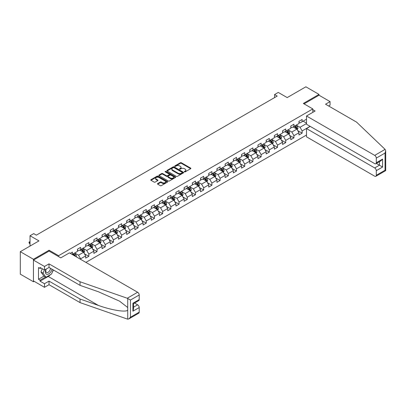 <?xml version="1.0" encoding="UTF-8"?>
<svg xmlns="http://www.w3.org/2000/svg" width="406" height="406" viewBox="0 0 406 406"><rect width="100%" height="100%" fill="white"/><g stroke="black" fill="none" stroke-linecap="round" stroke-linejoin="round"><path stroke-width="0.61" d="M184.451 171.87A0.513 0.294 0 0 0 185.177 171.87L190.658 168.703A0.731 0.421 0 0 0 190.876 168.404A0.731 0.421 0 0 0 190.658 168.109L181.365 162.745A0.731 0.421 0 0 0 180.335 162.745L174.849 165.912A0.513 0.294 0 0 0 175.575 166.328L176.285 165.917A2.334 1.35 0 0 1 179.589 165.917L180.36 166.364A2.334 1.35 0 0 1 181.046 167.318A2.334 1.35 0 0 1 180.36 168.272L179.65 168.683A0.513 0.294 0 0 0 180.376 169.099L181.086 168.688A2.334 1.35 0 0 1 184.39 168.688L185.161 169.135A2.334 1.35 0 0 1 185.846 170.089A2.334 1.35 0 0 1 185.161 171.043L184.451 171.454A0.513 0.294 0 0 0 184.451 171.87L184.451 171.454M157.675 183.548A0.731 0.421 0 0 0 157.457 183.842A0.731 0.421 0 0 0 157.675 184.141L160.279 185.649A0.731 0.421 0 0 0 161.314 185.649L167.404 182.132A0.731 0.421 0 0 0 167.617 181.832A0.731 0.421 0 0 0 167.404 181.533L158.112 176.168A0.731 0.421 0 0 0 157.081 176.168L150.986 179.685A0.731 0.421 0 0 0 150.773 179.985A0.731 0.421 0 0 0 150.986 180.284L154.138 182.101A0.731 0.421 0 0 0 155.168 182.101L157.777 180.594A0.731 0.421 0 0 0 157.99 180.3A0.731 0.421 0 0 0 157.777 180L156.214 179.097A1.954 1.127 0 0 1 155.645 178.3A1.954 1.127 0 0 1 156.848 177.26A1.954 1.127 0 0 1 158.974 177.503L165.095 181.035A1.954 1.127 0 0 1 165.668 181.832A1.954 1.127 0 0 1 164.46 182.873A1.954 1.127 0 0 1 162.334 182.629L161.314 182.04A0.731 0.421 0 0 0 160.279 182.04L157.675 183.548L157.675 184.141L160.279 182.649L160.279 182.04M328.642 106.002L330.063 105.184L330.063 101.601L319.02 95.222L319.02 94.405L305.87 86.813L287.199 97.592L278.262 92.431L274.578 94.557L277.207 96.075L36.342 235.14L33.713 233.623L30.029 235.744L30.029 246.072M49.121 251.111L49.121 250.228L33.449 259.277L20.3 251.684L38.971 240.905L30.029 235.744M49.121 250.228L58.586 255.694L312.813 108.92L312.813 112.35M319.02 94.405L303.348 103.454L312.813 108.92M176.336 176.377A0.731 0.421 0 0 0 177.366 176.377L183.456 172.86A0.731 0.421 0 0 0 183.674 172.565A0.731 0.421 0 0 0 183.456 172.266L174.164 166.902A0.731 0.421 0 0 0 173.134 166.902L167.044 170.418A0.731 0.421 0 0 0 166.83 170.713A0.731 0.421 0 0 0 167.044 171.012L176.336 176.377M165.465 171.982A0.513 0.294 0 0 1 165.983 172.053L165.983 171.444L175.433 176.899A0.731 0.421 0 0 1 175.646 177.199A0.731 0.421 0 0 1 175.433 177.493L169.338 181.01A0.731 0.421 0 0 1 168.307 181.01L159.015 175.646L161.624 174.154L161.624 173.545L159.015 175.052A0.731 0.421 0 0 0 158.802 175.351A0.731 0.421 0 0 0 159.015 175.646L159.015 175.052M161.624 174.154A0.731 0.421 0 0 1 162.654 174.154L162.654 173.545A0.731 0.421 0 0 0 161.624 173.545M162.654 173.545L166.424 175.722A0.731 0.421 0 0 0 167.455 175.722L169.185 174.722A0.731 0.421 0 0 0 169.398 174.428A0.731 0.421 0 0 0 169.185 174.128L165.262 171.865A0.513 0.294 0 0 1 165.983 171.444M33.449 259.277L33.449 281.749L20.3 274.157L20.3 251.684M58.586 256.577L58.586 255.694M85.91 262.388L306.5 135.031M306.5 119.181L302.135 121.704L302.135 119.486L298.978 121.308L298.978 123.525L293.934 126.439L293.934 124.221L290.777 126.043L290.777 128.26L285.728 131.174L285.728 128.956L282.571 130.778L282.571 132.995L277.521 135.914L277.521 133.696L274.37 135.518L274.37 137.735L269.32 140.649L269.32 138.431L266.163 140.253L266.163 142.47L261.114 145.384L261.114 143.166L257.962 144.988L257.962 147.205L252.913 150.124L252.913 147.906L249.756 149.728L249.756 151.945L244.706 154.859L244.706 152.641L241.55 154.463L241.55 156.68L236.5 159.594L236.5 157.376L233.348 159.198L233.348 161.415L228.299 164.334L228.299 162.116L225.142 163.938L225.142 166.155L220.093 169.069L220.093 166.851L216.941 168.673L216.941 170.89L211.891 173.804L211.891 171.586L208.735 173.408L208.735 175.625L203.685 178.544L203.685 176.326L200.528 178.148L200.528 180.365L195.479 183.279L195.479 181.061L192.327 182.883L192.327 185.1L187.278 188.014L187.278 185.796L184.121 187.618L184.121 189.835L179.071 192.754L179.071 190.536L175.92 192.358L175.92 194.575L170.87 197.489L170.87 195.271L167.714 197.093L167.714 199.31L162.664 202.224L162.664 200.006L159.507 201.828L159.507 204.045L154.463 206.964L154.463 204.746L151.306 206.568L151.306 208.785L146.256 211.699L146.256 209.481L143.1 211.303L143.1 213.52L138.05 216.434L138.05 214.216L134.899 216.038L134.899 218.255L129.849 221.174L129.849 218.956L126.692 220.778L126.692 222.995L121.643 225.909L121.643 223.691L118.486 225.513L118.486 227.73L113.441 230.644L113.441 228.426L110.285 230.248L110.285 232.465L105.235 235.384L105.235 233.166L102.079 234.988L102.079 237.205L97.029 240.119L97.029 237.901L93.877 239.723L93.877 241.94L88.828 244.854L88.828 242.636L85.671 244.458L85.671 246.675L80.621 249.594L80.621 247.376L77.465 249.198L77.465 251.415L72.42 254.329L72.42 252.111L70.263 253.354M310.103 126.332L302.135 130.93L302.135 133.148L298.978 134.97L298.978 132.752L293.934 135.67L293.934 137.883L290.777 139.705L290.777 137.492L285.728 140.405L285.728 142.623L282.571 144.445L282.571 142.227L277.521 145.14L277.521 147.358L274.37 149.18L274.37 146.962L269.32 149.88L269.32 152.093L266.163 153.915L266.163 151.702L261.114 154.615L261.114 156.833L257.962 158.655L257.962 156.437L252.913 159.35L252.913 161.568L249.756 163.39L249.756 161.172L244.706 164.09L244.706 166.303L241.55 168.125L241.55 165.912L236.5 168.825L236.5 171.043L233.348 172.865L233.348 170.647L228.299 173.56L228.299 175.778L225.142 177.6L225.142 175.382L220.093 178.3L220.093 180.513L216.941 182.335L216.941 180.122L211.891 183.035L211.891 185.253L208.735 187.075L208.735 184.857L203.685 187.77L203.685 189.988L200.528 191.81L200.528 189.592L195.479 192.51L195.479 194.723L192.327 196.545L192.327 194.332L187.278 197.245L187.278 199.463L184.121 201.285L184.121 199.067L179.071 201.98L179.071 204.198L175.92 206.02L175.92 203.802L170.87 206.72L170.87 208.933L167.714 210.755L167.714 208.542L162.664 211.455L162.664 213.673L159.507 215.495L159.507 213.277L154.463 216.19L154.463 218.408L151.306 220.23L151.306 218.012L146.256 220.93L146.256 223.143L143.1 224.965L143.1 222.752L138.05 225.665L138.05 227.883L134.899 229.705L134.899 227.487L129.849 230.4L129.849 232.618L126.692 234.44L126.692 232.222L121.643 235.14L121.643 237.353L118.486 239.175L118.486 236.962L113.441 239.875L113.441 242.093L110.285 243.915L110.285 241.697L105.235 244.61L105.235 246.828L102.079 248.65L102.079 246.432L97.029 249.35L97.029 251.563L93.877 253.385L93.877 251.172L88.828 254.085L88.828 256.303L85.671 258.125L85.671 255.907L80.621 258.82L80.621 259.338M79.779 250.076L83.565 252.263L78.52 255.176L74.729 252.994M77.465 250.197L78.52 250.806L80.621 249.594M78.52 255.176L80.621 258.82M83.565 252.263L85.671 255.907M87.985 245.341L91.771 247.528L86.722 250.441L82.936 248.254M85.671 245.463L86.722 246.072L88.828 244.854M86.722 250.441L88.828 254.085M91.771 247.528L93.877 251.172M96.192 240.606L99.977 242.788L94.928 245.706L91.142 243.519M93.877 240.728L94.928 241.331L97.029 240.119M94.928 245.706L97.029 249.35M99.977 242.788L102.079 246.432M104.393 235.866L108.179 238.053L103.129 240.966L99.343 238.784M102.079 235.987L103.129 236.596L105.235 235.384M103.129 240.966L105.235 244.61M108.179 238.053L110.285 241.697M112.599 231.131L116.385 233.318L111.335 236.231L107.549 234.044M110.285 231.253L111.335 231.862L113.441 230.644M111.335 236.231L113.441 239.875M116.385 233.318L118.486 236.962M120.8 226.396L124.586 228.578L119.542 231.496L115.751 229.309M118.486 226.518L119.542 227.121L121.643 225.909M119.542 231.496L121.643 235.14M124.586 228.578L126.692 232.222M129.006 221.656L132.792 223.843L127.743 226.756L123.957 224.574M126.692 221.777L127.743 222.386L129.849 221.174M127.743 226.756L129.849 230.4M132.792 223.843L134.899 227.487M137.208 216.921L140.999 219.108L135.949 222.021L132.163 219.834M134.899 217.043L135.949 217.652L138.05 216.434M135.949 222.021L138.05 225.665M140.999 219.108L143.1 222.752M145.414 212.186L149.2 214.368L144.15 217.286L140.364 215.099M143.1 212.308L144.15 212.911L146.256 211.699M144.15 217.286L146.256 220.93M149.2 214.368L151.306 218.012M153.62 207.446L157.406 209.633L152.357 212.546L148.571 210.364M151.306 207.567L152.357 208.176L154.463 206.964M152.357 212.546L154.463 216.19M157.406 209.633L159.507 213.277M161.821 202.711L165.607 204.898L160.563 207.811L156.772 205.624M159.507 202.833L160.563 203.442L162.664 202.224M160.563 207.811L162.664 211.455M165.607 204.898L167.714 208.542M170.028 197.976L173.814 200.158L168.764 203.076L164.978 200.889M167.714 198.098L168.764 198.701L170.87 197.489M168.764 203.076L170.87 206.72M173.814 200.158L175.92 203.802M178.229 193.236L182.02 195.423L176.97 198.336L173.184 196.154M175.92 193.357L176.97 193.966L179.071 192.754M176.97 198.336L179.071 201.98M182.02 195.423L184.121 199.067M186.435 188.501L190.221 190.688L185.172 193.601L181.386 191.414M184.121 188.623L185.172 189.232L187.278 188.014M185.172 193.601L187.278 197.245M190.221 190.688L192.327 194.332M194.641 183.766L198.427 185.948L193.378 188.866L189.592 186.679M192.327 183.888L193.378 184.491L195.479 183.279M193.378 188.866L195.479 192.51M198.427 185.948L200.528 189.592M202.843 179.026L206.629 181.213L201.584 184.126L197.793 181.944M200.528 179.147L201.584 179.756L203.685 178.544M201.584 184.126L203.685 187.77M206.629 181.213L208.735 184.857M211.049 174.291L214.835 176.478L209.785 179.391L205.999 177.204M208.735 174.413L209.785 175.022L211.891 173.804M209.785 179.391L211.891 183.035M214.835 176.478L216.941 180.122M219.25 169.556L223.041 171.738L217.992 174.656L214.206 172.469M216.941 169.678L217.992 170.281L220.093 169.069M217.992 174.656L220.093 178.3M223.041 171.738L225.142 175.382M227.456 164.816L231.242 167.003L226.193 169.916L222.407 167.734M225.142 164.937L226.193 165.546L228.299 164.334M226.193 169.916L228.299 173.56M231.242 167.003L233.348 170.647M235.663 160.081L239.449 162.268L234.399 165.181L230.613 162.994M233.348 160.203L234.399 160.812L236.5 159.594M234.399 165.181L236.5 168.825M239.449 162.268L241.55 165.912M243.864 155.346L247.65 157.528L242.605 160.446L238.814 158.259M241.55 155.468L242.605 156.071L244.706 154.859M242.605 160.446L244.706 164.09M247.65 157.528L249.756 161.172M252.07 150.606L255.856 152.793L250.806 155.706L247.021 153.524M249.756 150.727L250.806 151.336L252.913 150.124M250.806 155.706L252.913 159.35M255.856 152.793L257.962 156.437M260.271 145.871L264.062 148.058L259.013 150.971L255.227 148.784M257.962 145.993L259.013 146.602L261.114 145.384M259.013 150.971L261.114 154.615M264.062 148.058L266.163 151.702M268.478 141.136L272.264 143.318L267.214 146.236L263.428 144.049M266.163 141.258L267.214 141.861L269.32 140.649M267.214 146.236L269.32 149.88M272.264 143.318L274.37 146.962M276.684 136.396L280.47 138.583L275.42 141.496L271.634 139.314M274.37 136.517L275.42 137.126L277.521 135.914M275.42 141.496L277.521 145.14M280.47 138.583L282.571 142.227M284.885 131.661L288.671 133.848L283.627 136.761L279.835 134.574M282.571 131.783L283.627 132.392L285.728 131.174M283.627 136.761L285.728 140.405M288.671 133.848L290.777 137.492M293.091 126.926L296.877 129.108L291.828 132.026L288.042 129.839M290.777 127.048L291.828 127.651L293.934 126.439M291.828 132.026L293.934 135.67M296.877 129.108L298.978 132.752M306.5 123.556L300.034 127.286L296.248 125.104M303.084 121.155L306.5 123.13M298.978 122.307L300.034 122.916L302.135 121.704M300.034 127.286L302.135 130.93M33.449 281.749L34.16 281.338M274.578 94.557L274.578 97.592M297.745 130.615L302.135 133.148M289.539 135.35L293.934 137.883M281.338 140.085L285.728 142.623M273.131 144.825L277.521 147.358M264.93 149.56L269.32 152.093M256.724 154.295L261.114 156.833M248.518 159.035L252.913 161.568M240.316 163.77L244.706 166.303M232.11 168.505L236.5 171.043M223.909 173.245L228.299 175.778M215.703 177.98L220.093 180.513M207.496 182.715L211.891 185.253M199.295 187.455L203.685 189.988M191.089 192.19L195.479 194.723M182.888 196.925L187.278 199.463M174.681 201.665L179.071 204.198M166.475 206.4L170.87 208.933M158.274 211.135L162.664 213.673M150.068 215.875L154.463 218.408M141.867 220.61L146.256 223.143M133.66 225.345L138.05 227.883M125.454 230.085L129.849 232.618M117.253 234.82L121.643 237.353M109.047 239.555L113.441 242.093M100.845 244.295L105.235 246.828M92.639 249.03L97.029 251.563M84.433 253.765L88.828 256.303M184.654 171.941L185.161 171.652A2.334 1.35 0 0 0 185.846 170.698L185.846 170.089M181.046 167.318L181.046 167.927A2.334 1.35 0 0 1 180.36 168.881L179.853 169.17M190.647 168.708L181.365 163.349A0.731 0.421 0 0 0 180.335 163.349L175.057 166.399M183.456 172.266L183.456 172.86L174.164 167.505A0.731 0.421 0 0 0 173.134 167.505L167.054 171.017M182.167 172.773A0.513 0.294 0 0 0 182.167 172.352L174.012 167.648A0.513 0.294 0 0 0 173.291 167.648L172.54 168.079A2.334 1.35 0 0 0 171.855 169.033A2.334 1.35 0 0 0 172.54 169.987L178.117 173.205A2.334 1.35 0 0 0 181.421 173.205L182.167 172.773L182.167 173.377A0.513 0.294 0 0 0 182.319 173.169L182.319 172.565M171.855 169.033L171.855 169.637A2.334 1.35 0 0 0 172.54 170.591L172.54 169.987M182.167 173.377L181.421 173.809A2.334 1.35 0 0 1 178.117 173.809L172.54 170.591M162.654 174.154L166.424 176.331A0.731 0.421 0 0 0 167.455 176.331L169.185 175.331A0.731 0.421 0 0 0 169.398 175.032L169.398 174.428M165.983 172.053L175.422 177.503M170.332 177.98A1.954 1.127 0 0 0 172.464 178.224A1.954 1.127 0 0 0 173.666 177.183A1.954 1.127 0 0 0 173.093 176.387L170.941 175.143A0.731 0.421 0 0 0 169.906 175.143L168.18 176.138A0.731 0.421 0 0 0 167.962 176.437A0.731 0.421 0 0 0 168.18 176.737L170.332 177.98L170.332 178.589A1.954 1.127 0 0 0 172.464 178.833A1.954 1.127 0 0 0 173.666 177.787L173.666 177.183M167.962 176.437L167.962 177.046A0.731 0.421 0 0 0 168.18 177.341L168.18 176.737M170.332 178.589L168.18 177.341M165.668 181.832L165.668 182.441A1.954 1.127 0 0 1 164.46 183.482A1.954 1.127 0 0 1 162.334 183.238L161.314 182.649A0.731 0.421 0 0 0 160.279 182.649M155.645 178.3L155.645 178.909A1.954 1.127 0 0 0 156.214 179.706L156.214 179.097M157.767 180.599L156.214 179.706M167.404 181.533L167.404 182.132L158.112 176.777A0.731 0.421 0 0 0 157.081 176.777L150.996 180.289M297.293 129.829L297.918 128.255A1.969 1.137 -120 0 0 297.288 126.576L296.202 125.124M294.309 127.631L293.574 126.647M294.573 126.068L295.659 127.514A1.969 1.137 60 0 1 296.223 128.702L296.852 128.337A1.969 1.137 -120 0 0 296.289 127.154L295.203 125.703M294.71 125.987L295.913 127.596A1.005 0.579 60 0 1 296.096 127.9L296.852 128.337M46 269.188A4.836 2.791 120 0 0 47.04 274.339A4.836 2.791 120 0 0 52.024 269.183M46.254 269.036A3.309 1.913 120 0 0 46.477 272.441A3.309 1.913 120 0 0 46.959 272.593A3.309 1.913 120 0 0 50.471 268.285M53.191 269.853L51.592 273.974L45.914 277.252L43.807 276.039L40.97 272L42.229 268.752M45.914 277.252L43.072 273.213L44.335 269.965M40.97 272L43.072 273.213M385.096 149.383L385.7 150.854L385.045 153.052L376.291 158.107A2.233 1.289 -120 0 0 374.713 155.376L385.096 149.383L356.57 122.125L325.541 104.21L330.063 101.601M310.235 126.408L306.5 128.565L306.5 136.822L374.713 176.204A2.233 1.289 -120 0 0 375.829 176.316A2.233 1.289 -120 0 0 376.291 175.29L376.291 170.677A2.233 1.289 -120 0 0 374.713 167.947L379.448 165.212L382.599 167.033L376.291 170.677M306.5 128.565L374.713 167.947M312.813 109.676L315.127 111.016L306.5 115.994L306.5 124.251L374.713 163.633A2.233 1.289 -120 0 0 375.829 163.745A2.233 1.289 -120 0 0 376.291 162.72L376.291 158.107M306.5 115.994L374.713 155.376M319.02 95.222L304.058 103.865M376.367 163.435L379.448 165.212L379.448 161.654M376.291 162.72L382.599 159.081L381.021 160.746L375.829 163.745M376.291 175.29L385.045 170.236L385.38 170.429M50.547 274.578A8.369 4.831 -60 0 1 48.228 276.461L40.072 281.17L44.493 283.718L49.014 281.109L80.043 299.024L80.043 302.607L127.723 319.187L128.875 318.893L130.453 317.228L139.207 312.168A2.233 1.289 60 0 1 138.745 313.193L128.875 318.893M80.043 299.024L98.384 305.424C111.411 310.154 126.007 312.508 127.723 310.148L127.723 307.504L119.526 301.135L98.384 291.757L80.043 285.357L49.014 267.447L44.493 270.056L40.072 267.503L40.072 268.478L38.499 267.564L38.499 279.287L40.072 280.196L45.543 277.039M44.493 283.718L44.493 287.301L33.449 280.927L33.449 260.099L49.065 251.081L60.793 257.851L69.421 252.872L137.629 292.254A2.233 1.289 60 0 1 139.207 294.984L139.207 299.598A2.233 1.289 60 0 1 138.745 300.623L133.554 303.622L133.554 309.002L132.899 311.199L132.899 303.241C133.747 303.734 133.747 303.734 132.899 303.241L139.207 299.598M49.014 281.109L49.014 284.692L44.493 287.301M80.043 302.607L49.014 284.692M139.207 294.984L130.453 300.039L127.251 298.248L80.043 281.774L49.014 263.864L44.493 266.473L44.493 270.056M44.493 266.473L33.449 260.099M40.072 281.17L40.072 280.196M49.014 263.864L49.014 267.447M80.043 281.774L80.043 285.357M133.554 307.18L137.629 304.82A2.233 1.289 60 0 1 139.207 307.555L139.207 312.168M137.629 304.82L134.548 303.043M53.394 269.975A8.369 4.831 -60 0 1 52.207 272.39M40.915 267.99L40.072 268.478M38.499 279.287L43.965 276.131M289.087 134.569L289.717 132.99A1.969 1.137 -120 0 0 289.087 131.311L288.001 129.864M286.108 132.366L285.372 131.382M286.367 130.803L287.453 132.255A1.969 1.137 60 0 1 288.021 133.437L288.651 133.077A1.969 1.137 -120 0 0 288.087 131.889L287.001 130.438M286.509 130.727L287.712 132.331A1.005 0.579 60 0 1 287.895 132.635L288.651 133.077M280.886 139.304L281.51 137.725A1.969 1.137 -120 0 0 280.881 136.051L279.795 134.599M277.902 137.101L277.166 136.117M278.166 135.543L279.252 136.989A1.969 1.137 60 0 1 279.815 138.177L280.445 137.812A1.969 1.137 -120 0 0 279.881 136.624L278.795 135.178M278.303 135.462L279.506 137.071A1.005 0.579 60 0 1 279.688 137.375L280.445 137.812M272.68 144.039L273.304 142.465A1.969 1.137 -120 0 0 272.675 140.786L271.594 139.334M269.701 141.841L268.96 140.857M269.96 140.278L271.046 141.724A1.969 1.137 60 0 1 271.609 142.912L272.243 142.547A1.969 1.137 -120 0 0 271.68 141.364L270.594 139.913M270.097 140.197L271.304 141.806A1.005 0.579 60 0 1 271.487 142.11L272.243 142.547M264.473 148.779L265.103 147.2A1.969 1.137 -120 0 0 264.473 145.521L263.387 144.074M261.494 146.576L260.759 145.592M261.758 145.013L262.844 146.464A1.969 1.137 60 0 1 263.408 147.647L264.037 147.287A1.969 1.137 -120 0 0 263.474 146.099L262.388 144.648M261.895 144.937L263.098 146.541A1.005 0.579 60 0 1 263.281 146.845L264.037 147.287M256.272 153.514L256.896 151.935A1.969 1.137 -120 0 0 256.267 150.261L255.181 148.809M253.288 151.311L252.552 150.327M253.552 149.753L254.638 151.199A1.969 1.137 60 0 1 255.201 152.387L255.831 152.022A1.969 1.137 -120 0 0 255.267 150.834L254.181 149.388M253.689 149.672L254.892 151.281A1.005 0.579 60 0 1 255.075 151.585L255.831 152.022M248.066 158.249L248.695 156.675A1.969 1.137 -120 0 0 248.066 154.996L246.98 153.544M245.087 156.051L244.351 155.067M245.346 154.488L246.432 155.934A1.969 1.137 60 0 1 247 157.122L247.63 156.757A1.969 1.137 -120 0 0 247.066 155.574L245.98 154.123M245.488 154.407L246.691 156.016A1.005 0.579 60 0 1 246.873 156.32L247.63 156.757M239.865 162.989L240.489 161.41A1.969 1.137 -120 0 0 239.86 159.731L238.774 158.284M236.881 160.786L236.145 159.802M237.145 159.223L238.231 160.674A1.969 1.137 60 0 1 238.794 161.857L239.423 161.497A1.969 1.137 -120 0 0 238.86 160.309L237.774 158.858M237.282 159.147L238.484 160.751A1.005 0.579 60 0 1 238.667 161.055L239.423 161.497M231.659 167.724L232.283 166.145A1.969 1.137 -120 0 0 231.653 164.471L230.572 163.019M228.679 165.521L227.939 164.537M228.938 163.963L230.024 165.409A1.969 1.137 60 0 1 230.588 166.597L231.222 166.232A1.969 1.137 -120 0 0 230.659 165.044L229.573 163.598M229.075 163.882L230.283 165.491A1.005 0.579 60 0 1 230.466 165.795L231.222 166.232M223.452 172.459L224.082 170.885A1.969 1.137 -120 0 0 223.452 169.206L222.366 167.754M220.473 170.261L219.737 169.277M220.737 168.698L221.823 170.144A1.969 1.137 60 0 1 222.386 171.332L223.016 170.967A1.969 1.137 -120 0 0 222.452 169.784L221.366 168.333M220.874 168.617L222.077 170.226A1.005 0.579 60 0 1 222.26 170.53L223.016 170.967M215.251 177.199L215.875 175.62A1.969 1.137 -120 0 0 215.246 173.941L214.16 172.494M212.267 174.996L211.531 174.012M212.531 173.433L213.617 174.885A1.969 1.137 60 0 1 214.18 176.067L214.81 175.707A1.969 1.137 -120 0 0 214.246 174.519L213.16 173.068M212.668 173.357L213.871 174.961A1.005 0.579 60 0 1 214.053 175.265L214.81 175.707M207.045 181.934L207.674 180.355A1.969 1.137 -120 0 0 207.045 178.681L205.959 177.229M204.066 179.731L203.33 178.747M204.325 178.173L205.411 179.619A1.969 1.137 60 0 1 205.979 180.807L206.608 180.442A1.969 1.137 -120 0 0 206.045 179.254L204.959 177.808M204.467 178.092L205.669 179.701A1.005 0.579 60 0 1 205.852 180.005L206.608 180.442M198.844 186.669L199.468 185.095A1.969 1.137 -120 0 0 198.838 183.416L197.752 181.964M195.859 184.471L195.124 183.487M196.123 182.908L197.209 184.354A1.969 1.137 60 0 1 197.773 185.542L198.402 185.177A1.969 1.137 -120 0 0 197.839 183.994L196.753 182.543M196.26 182.827L197.463 184.436A1.005 0.579 60 0 1 197.646 184.74L198.402 185.177M190.637 191.409L191.262 189.83A1.969 1.137 -120 0 0 190.632 188.151L189.551 186.704M187.658 189.206L186.917 188.222M187.917 187.643L189.003 189.094A1.969 1.137 60 0 1 189.566 190.277L190.201 189.917A1.969 1.137 -120 0 0 189.638 188.729L188.551 187.278M188.054 187.567L189.262 189.171A1.005 0.579 60 0 1 189.445 189.475L190.201 189.917M182.431 196.144L183.06 194.565A1.969 1.137 -120 0 0 182.431 192.891L181.345 191.439M179.452 193.941L178.716 192.957M179.716 192.383L180.802 193.829A1.969 1.137 60 0 1 181.365 195.017L181.995 194.652A1.969 1.137 -120 0 0 181.431 193.464L180.345 192.018M179.853 192.302L181.056 193.911A1.005 0.579 60 0 1 181.238 194.215L181.995 194.652M174.23 200.879L174.854 199.305A1.969 1.137 -120 0 0 174.225 197.626L173.139 196.174M171.246 198.681L170.51 197.697M171.51 197.118L172.596 198.564A1.969 1.137 60 0 1 173.159 199.752L173.788 199.387A1.969 1.137 -120 0 0 173.225 198.204L172.139 196.753M171.647 197.037L172.849 198.646A1.005 0.579 60 0 1 173.032 198.95L173.788 199.387M166.024 205.619L166.653 204.04A1.969 1.137 -120 0 0 166.024 202.361L164.937 200.914M163.045 203.416L162.309 202.432M163.303 201.853L164.389 203.304A1.969 1.137 60 0 1 164.958 204.487L165.587 204.127A1.969 1.137 -120 0 0 165.024 202.939L163.938 201.488M163.445 201.777L164.648 203.381A1.005 0.579 60 0 1 164.831 203.685L165.587 204.127M157.822 210.354L158.447 208.775A1.969 1.137 -120 0 0 157.817 207.101L156.731 205.649M154.838 208.151L154.102 207.167M155.102 206.593L156.188 208.039A1.969 1.137 60 0 1 156.752 209.227L157.381 208.862A1.969 1.137 -120 0 0 156.817 207.674L155.731 206.228M155.239 206.512L156.442 208.121A1.005 0.579 60 0 1 156.625 208.425L157.381 208.862M149.616 215.089L150.24 213.515A1.969 1.137 -120 0 0 149.611 211.836L148.53 210.384M146.637 212.891L145.896 211.907M146.896 211.328L147.982 212.774A1.969 1.137 60 0 1 148.545 213.962L149.18 213.597A1.969 1.137 -120 0 0 148.616 212.414L147.53 210.963M147.033 211.247L148.241 212.856A1.005 0.579 60 0 1 148.423 213.16L149.18 213.597M141.415 219.829L142.039 218.25A1.969 1.137 -120 0 0 141.41 216.571L140.324 215.124M138.431 217.626L137.695 216.642M138.695 216.063L139.781 217.514A1.969 1.137 60 0 1 140.344 218.697L140.973 218.337A1.969 1.137 -120 0 0 140.41 217.149L139.324 215.698M138.832 215.987L140.034 217.591A1.005 0.579 60 0 1 140.217 217.895L140.973 218.337M133.209 224.564L133.833 222.985A1.969 1.137 -120 0 0 133.204 221.311L132.117 219.859M130.23 222.361L129.489 221.377M130.488 220.803L131.574 222.249A1.969 1.137 60 0 1 132.138 223.437L132.772 223.072A1.969 1.137 -120 0 0 132.204 221.884L131.118 220.438M130.625 220.722L131.828 222.331A1.005 0.579 60 0 1 132.011 222.635L132.772 223.072M125.002 229.299L125.632 227.725A1.969 1.137 -120 0 0 125.002 226.046L123.916 224.594M122.023 227.101L121.287 226.117M122.287 225.538L123.368 226.984A1.969 1.137 60 0 1 123.937 228.172L124.566 227.807A1.969 1.137 -120 0 0 124.003 226.624L122.916 225.173M122.424 225.457L123.627 227.066A1.005 0.579 60 0 1 123.81 227.37L124.566 227.807M116.801 234.039L117.425 232.46A1.969 1.137 -120 0 0 116.796 230.781L115.71 229.334M113.817 231.836L113.081 230.852M114.081 230.273L115.167 231.724A1.969 1.137 60 0 1 115.73 232.907L116.36 232.547A1.969 1.137 -120 0 0 115.796 231.359L114.71 229.908M114.218 230.197L115.421 231.801A1.005 0.579 60 0 1 115.603 232.105L116.36 232.547M108.595 238.774L109.219 237.195A1.969 1.137 -120 0 0 108.59 235.521L107.509 234.069M105.616 236.571L104.875 235.587M105.875 235.013L106.961 236.459A1.969 1.137 60 0 1 107.524 237.647L108.158 237.282A1.969 1.137 -120 0 0 107.595 236.094L106.509 234.648M106.012 234.932L107.22 236.541A1.005 0.579 60 0 1 107.402 236.845L108.158 237.282M100.394 243.509L101.018 241.935A1.969 1.137 -120 0 0 100.389 240.256L99.303 238.804M97.41 241.311L96.674 240.327M97.673 239.748L98.759 241.194A1.969 1.137 60 0 1 99.323 242.382L99.952 242.017A1.969 1.137 -120 0 0 99.389 240.834L98.303 239.383M97.81 239.667L99.013 241.276A1.005 0.579 60 0 1 99.196 241.58L99.952 242.017M92.187 248.249L92.812 246.67A1.969 1.137 -120 0 0 92.182 244.991L91.096 243.544M89.208 246.046L88.467 245.062M89.467 244.483L90.553 245.934A1.969 1.137 60 0 1 91.117 247.117L91.751 246.757A1.969 1.137 -120 0 0 91.183 245.569L90.096 244.118M89.604 244.407L90.807 246.011A1.005 0.579 60 0 1 90.99 246.315L91.751 246.757M83.981 252.984L84.61 251.405A1.969 1.137 -120 0 0 83.981 249.731L82.895 248.279M81.002 250.781L80.266 249.797M81.266 249.223L82.347 250.669A1.969 1.137 60 0 1 82.915 251.857L83.545 251.492A1.969 1.137 -120 0 0 82.981 250.304L81.895 248.858M81.403 249.142L82.606 250.751A1.005 0.579 60 0 1 82.788 251.055L83.545 251.492M76.186 256.775L76.404 256.145A1.969 1.137 -120 0 0 75.775 254.466L74.689 253.014M75.349 256.293L75.338 256.227A1.969 1.137 -120 0 0 74.775 255.044L73.689 253.593M73.197 253.877L74.399 255.486A1.005 0.579 60 0 1 74.582 255.79L75.338 256.227M73.06 253.958L74.146 255.404A1.969 1.137 60 0 1 74.354 255.719M30.029 241.869L29.283 242.296L30.029 242.727M29.283 243.392L28.993 242.311L29.283 242.296L29.283 243.392L30.029 243.823M28.993 242.133L30.029 241.611M185.161 171.652L185.161 171.043M179.65 169.099L179.65 168.683M180.36 168.881L180.36 168.272M174.849 166.328L174.849 165.912M180.335 163.349L180.335 162.745M181.365 163.349L181.365 162.745M190.658 168.703L190.658 168.109M167.044 171.012L167.044 170.418M173.134 167.505L173.134 166.902M174.164 167.505L174.164 166.902M178.117 173.809L178.117 173.205M181.421 173.809L181.421 173.205M166.424 176.331L166.424 175.722M167.455 176.331L167.455 175.722M169.185 175.331L169.185 174.722M175.433 177.493L175.433 176.899M161.314 182.649L161.314 182.04M162.334 183.238L162.334 182.629M157.777 180.594L157.777 180M150.986 180.284L150.986 179.685M157.081 176.777L157.081 176.168M158.112 176.777L158.112 176.168M296.684 128.996L297.908 128.291M296.289 127.154L297.288 126.576M294.888 127.961L295.659 127.514M385.045 170.236L385.045 153.052M382.599 159.081L382.599 167.033M127.723 319.187L127.723 310.148M127.723 307.504L127.723 298.461M130.453 300.039L130.453 317.228M139.207 307.555L132.899 311.199M127.251 298.248L137.629 292.254M48.228 276.461L98.384 305.424M288.478 133.736L289.701 133.026M288.087 131.889L289.087 131.311M286.682 132.696L287.453 132.255M280.272 138.471L281.495 137.766M279.881 136.624L280.881 136.051M278.48 137.436L279.252 136.989M272.071 143.206L273.294 142.501M271.68 141.364L272.675 140.786M270.274 142.171L271.046 141.724M263.864 147.946L265.088 147.241M263.474 146.099L264.473 145.521M262.073 146.906L262.844 146.464M255.663 152.681L256.886 151.976M255.267 150.834L256.267 150.261M253.867 151.646L254.638 151.199M247.457 157.416L248.68 156.711M247.066 155.574L248.066 154.996M245.66 156.381L246.432 155.934M239.251 162.156L240.474 161.451M238.86 160.309L239.86 159.731M237.459 161.116L238.231 160.674M231.05 166.891L232.273 166.186M230.659 165.044L231.653 164.471M229.253 165.856L230.024 165.409M222.843 171.626L224.066 170.921M222.452 169.784L223.452 169.206M221.052 170.591L221.823 170.144M214.642 176.366L215.865 175.661M214.246 174.519L215.246 173.941M212.845 175.326L213.617 174.885M206.436 181.101L207.659 180.396M206.045 179.254L207.045 178.681M204.639 180.066L205.411 179.619M198.23 185.836L199.453 185.131M197.839 183.994L198.838 183.416M196.438 184.801L197.209 184.354M190.028 190.576L191.251 189.871M189.638 188.729L190.632 188.151M188.232 189.536L189.003 189.094M181.822 195.311L183.045 194.606M181.431 193.464L182.431 192.891M180.031 194.276L180.802 193.829M173.621 200.046L174.844 199.341M173.225 198.204L174.225 197.626M171.824 199.011L172.596 198.564M165.415 204.786L166.638 204.081M165.024 202.939L166.024 202.361M163.618 203.746L164.389 203.304M157.208 209.521L158.431 208.816M156.817 207.674L157.817 207.101M155.417 208.486L156.188 208.039M149.007 214.256L150.23 213.551M148.616 212.414L149.611 211.836M147.211 213.221L147.982 212.774M140.801 218.996L142.024 218.291M140.41 217.149L141.41 216.571M139.009 217.956L139.781 217.514M132.6 223.731L133.823 223.026M132.204 221.884L133.204 221.311M130.803 222.696L131.574 222.249M124.393 228.466L125.616 227.761M124.003 226.624L125.002 226.046M122.602 227.431L123.368 226.984M116.192 233.206L117.41 232.501M115.796 231.359L116.796 230.781M114.396 232.166L115.167 231.724M107.986 237.941L109.209 237.236M107.595 236.094L108.59 235.521M106.189 236.906L106.961 236.459M99.78 242.676L101.003 241.971M99.389 240.834L100.389 240.256M97.988 241.641L98.759 241.194M91.578 247.416L92.801 246.711M91.183 245.569L92.182 244.991M89.782 246.376L90.553 245.934M83.372 252.151L84.595 251.446M82.981 250.304L83.981 249.731M81.581 251.116L82.347 250.669M75.775 256.536L76.389 256.181M74.775 255.044L75.775 254.466M385.7 150.854L385.7 170.616L375.829 176.316"/></g></svg>
